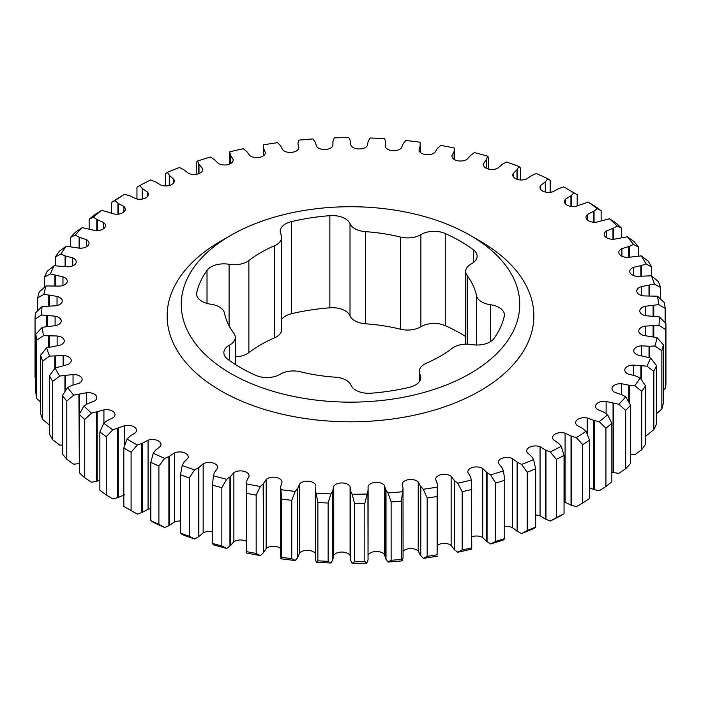 <?xml version="1.0" encoding="UTF-8"?>
<svg xmlns="http://www.w3.org/2000/svg" width="701" height="701" viewBox="0 0 701 701"><rect width="100%" height="100%" fill="white"/><g stroke="black" fill="none" stroke-linecap="round" stroke-linejoin="round"><path stroke-width="1.05" d="M470.169 235.343A169.239 97.711 180 0 1 470.178 235.343A169.239 97.711 180 0 1 470.169 373.528A169.239 97.711 180 0 1 230.831 373.528A169.239 97.711 180 0 1 230.822 235.343A169.239 97.711 180 0 1 470.169 235.343M480.15 241.1L470.178 235.343L480.141 241.1A183.347 105.851 180 0 1 480.15 241.1A183.347 105.851 180 0 1 480.141 390.808A183.347 105.851 180 0 1 220.859 390.808A183.347 105.851 180 0 1 220.85 241.1L230.822 235.343M106.263 436.635A315.476 182.137 180 0 1 99.875 431.965L99.875 490.271A315.476 182.137 0 0 0 106.263 494.941L106.263 436.635L112.817 429.836L124.471 425.77A8.605 4.968 180 0 1 133.97 426.821A8.605 4.968 180 0 1 136.493 430.335A8.605 4.968 180 0 1 135.337 432.815L130.071 436.083L126.995 439.028A308.869 178.326 0 0 0 132.095 442.051A308.869 178.326 0 0 0 137.326 444.995L142.426 443.216L148.077 440.175A8.605 4.968 180 0 1 158.479 440.964A8.605 4.968 180 0 1 160.993 444.478A8.605 4.968 180 0 1 160.292 446.449L155.718 450.042L153.256 453.179L150.82 462.353A315.476 182.137 180 0 0 158.899 466.042L158.899 524.348A315.476 182.137 0 0 1 150.82 520.659L150.82 462.353M131.096 452.224A315.476 182.137 180 0 1 127.424 450.138A315.476 182.137 180 0 1 123.814 448.018L123.814 506.324A315.476 182.137 0 0 0 127.424 508.444L127.424 508.444A315.476 182.137 0 0 0 131.096 510.53L131.096 452.224L137.326 444.995M150.82 508.689A8.605 4.968 0 0 0 148.077 509.268L142.426 512.308L137.326 514.087A308.869 178.326 180 0 1 132.095 511.143L132.095 511.143A308.869 178.326 180 0 1 132.095 511.134M132.095 511.143L127.424 508.444L132.095 511.143M476.531 345.015L476.531 295.743A18.208 10.515 0 0 0 481.736 301.929A18.208 10.515 0 0 0 490.411 304.725A18.208 10.515 180 0 1 499.086 307.52A18.208 10.515 180 0 1 504.422 314.951A18.208 10.515 180 0 1 504.264 316.353A155.14 89.57 0 0 1 493.977 338.504A18.208 10.515 180 0 1 471.913 344.585A18.208 10.515 0 0 0 452.119 348.353A126.934 73.281 0 0 1 426.567 363.109A18.208 10.515 0 0 0 419.268 371.521A18.208 10.515 0 0 0 420.03 374.536A18.208 10.515 180 0 1 420.793 377.55A18.208 10.515 180 0 1 409.507 387.276A155.14 89.57 0 0 1 371.136 393.208A18.208 10.515 180 0 1 350.991 385.217A18.208 10.515 0 0 0 346.154 380.205A18.208 10.515 0 0 0 335.437 377.199A126.934 73.281 0 0 1 300.527 371.802A18.208 10.515 0 0 0 280.12 374.255A18.208 10.515 180 0 1 255.751 375.359A155.14 89.57 0 0 1 227.659 359.14A18.208 10.515 180 0 1 223.864 352.717A18.208 10.515 180 0 1 229.577 345.076A18.208 10.515 0 0 0 235.291 337.426A18.208 10.515 0 0 0 233.819 333.29A126.934 73.281 0 0 1 224.469 313.137A18.208 10.515 0 0 0 210.589 304.155A18.208 10.515 180 0 1 196.578 293.921A18.208 10.515 180 0 1 196.736 292.527L196.736 295.323M329.864 307.792L329.864 215.663A18.208 10.515 180 0 1 345.164 218.651A18.208 10.515 180 0 1 350.009 223.663A18.208 10.515 0 0 0 365.563 231.672L365.563 323.801A18.208 10.515 180 0 1 350.009 315.783A18.208 10.515 0 0 0 345.164 310.78A18.208 10.515 0 0 0 329.864 307.792A155.14 89.57 0 0 0 291.493 313.724A18.208 10.515 0 0 0 281.732 319.235M465.709 336.576A155.14 89.57 0 0 0 460.198 333.229A155.14 89.57 0 0 0 445.249 325.641A18.208 10.515 0 0 0 420.88 326.745A18.208 10.515 180 0 1 400.473 329.198L400.473 237.069A126.934 73.281 0 0 0 365.563 231.672M473.341 262.577L473.341 249.731A155.14 89.57 0 0 0 460.198 241.1A155.14 89.57 0 0 0 445.249 233.512L445.249 325.641M35.821 378.128L35.05 377.331L35.05 319.025L41.639 314.986L55.09 316.195A8.605 4.968 180 0 1 58.709 317.439A8.605 4.968 180 0 1 61.232 320.953A8.605 4.968 180 0 1 55.572 325.623L42.253 327.288L35.821 334.254A315.476 182.137 180 0 0 36.715 340.187L36.715 398.483A315.476 182.137 0 0 1 35.821 392.56L35.821 334.254M37.652 310.806L37.652 297.899L43.918 294.289L57.035 296.392A8.605 4.968 180 0 1 59.716 297.443A8.605 4.968 180 0 1 62.24 300.957A8.605 4.968 180 0 1 55.616 305.794L42.06 306.556L35.348 313.075A315.476 182.137 180 0 0 35.05 319.025M42.621 361.085A315.476 182.137 180 0 1 40.544 355.267L40.544 413.564A315.476 182.137 0 0 0 42.621 419.391L42.621 361.085L49.578 356.134L63.143 355.521A8.605 4.968 180 0 1 68.742 356.967A8.605 4.968 180 0 1 71.257 360.48A8.605 4.968 180 0 1 67.384 364.634L55.09 368.025L49.456 375.806A315.476 182.137 180 0 0 52.698 381.458L52.698 439.755A315.476 182.137 0 0 1 49.456 434.112L49.456 375.806M36.715 340.187L43.532 335.691L57.132 335.989A8.605 4.968 180 0 1 61.732 337.374A8.605 4.968 180 0 1 64.255 340.888A8.605 4.968 180 0 1 59.506 345.33L46.617 347.871L40.544 355.267M55.449 265.732L55.449 256.873L60.838 254.051L65.684 256.058L72.755 257.845A8.605 4.968 180 0 1 73.71 258.319A8.605 4.968 180 0 1 76.234 261.832A8.605 4.968 180 0 1 67.629 266.809L54.135 265.74L47.151 271.34A315.476 182.137 180 0 0 44.478 277.088L44.478 287.296M44.478 277.088L50.349 273.889L62.95 276.86A8.605 4.968 180 0 1 64.737 277.649A8.605 4.968 180 0 1 67.261 281.162A8.605 4.968 180 0 1 59.655 286.096L46.038 285.947L39.142 292.01A315.476 182.137 180 0 0 37.652 297.899M70.407 246.515L70.407 237.534L75.244 235.054L79.66 237.367L86.319 239.628A8.605 4.968 180 0 1 86.503 239.724A8.605 4.968 180 0 1 89.027 243.238A8.605 4.968 180 0 1 79.423 248.18L66.236 246.217L59.252 251.344A315.476 182.137 180 0 0 55.449 256.873M52.698 381.458L59.69 376.034L73.044 374.518A8.605 4.968 180 0 1 79.642 375.964A8.605 4.968 180 0 1 82.157 379.478A8.605 4.968 180 0 1 79.09 383.281L72.203 385.313L67.559 387.469L62.442 395.618A315.476 182.137 180 0 0 66.797 401.007L66.797 459.313A315.476 182.137 0 0 1 62.442 453.924L62.442 395.618M66.797 401.007L73.736 395.119L86.696 392.718A8.605 4.968 180 0 1 94.284 394.093A8.605 4.968 180 0 1 96.808 397.607A8.605 4.968 180 0 1 94.46 401.016L88.028 403.496L83.857 405.949L79.327 414.422A315.476 182.137 180 0 0 84.733 419.487L84.733 477.784A315.476 182.137 0 0 1 79.327 472.728L79.327 414.422M84.733 419.487L91.524 413.134L103.914 409.875A8.605 4.968 180 0 1 112.475 411.119A8.605 4.968 180 0 1 114.999 414.633A8.605 4.968 180 0 1 113.299 417.603L107.402 420.495L103.757 423.22L99.875 431.965M158.899 466.042L164.717 458.41L169.423 456.298L174.426 452.907A8.605 4.968 180 0 1 185.66 453.372A8.605 4.968 180 0 1 188.183 456.886A8.605 4.968 180 0 1 187.824 458.314L183.995 462.196L182.181 465.473L180.525 474.787A315.476 182.137 180 0 0 189.288 477.907L189.288 536.212A315.476 182.137 0 0 1 180.525 533.093L180.525 474.787M189.288 477.907L194.615 469.898L198.874 467.488L203.159 463.782A8.605 4.968 180 0 1 215.154 463.878A8.605 4.968 180 0 1 217.678 467.392A8.605 4.968 180 0 1 217.547 468.25L214.532 472.36L213.384 475.742L212.526 485.145A315.476 182.137 180 0 0 221.858 487.659L221.858 545.956A315.476 182.137 0 0 1 212.526 543.45L212.526 485.145M221.858 487.659L226.625 479.309L230.366 476.627L233.88 472.658A8.605 4.968 180 0 1 246.559 472.334A8.605 4.968 180 0 1 249.083 475.848A8.605 4.968 180 0 1 249.065 476.137L246.813 480.825L246.393 493.285A315.476 182.137 180 0 0 256.172 495.151L256.172 553.457A315.476 182.137 0 0 1 246.393 551.591L246.393 493.285M495.668 541.356A315.476 182.137 0 0 0 504.738 538.534L504.738 480.238A315.476 182.137 180 0 1 495.668 483.059L495.668 541.356L490.621 543.967L486.608 541.417L482.7 537.562A8.605 4.968 0 0 0 482.525 537.465A8.605 4.968 0 0 0 471.747 536.808M471.747 489.5A315.476 182.137 180 0 1 462.169 491.69L462.169 549.996A315.476 182.137 0 0 0 471.747 547.805L471.291 480.071L470.485 476.662L467.891 472.465A8.605 4.968 180 0 1 467.83 471.887A8.605 4.968 180 0 1 473.149 467.295A8.605 4.968 180 0 1 482.525 468.373A8.605 4.968 180 0 1 482.7 468.47L486.608 472.325L490.621 474.875L495.668 483.059M427.163 556.331A315.476 182.137 0 0 0 437.117 554.789L437.117 496.483A315.476 182.137 180 0 1 427.163 498.025L427.163 556.331L423.36 558.338L420.477 555.323L418.217 551.056A8.605 4.968 0 0 0 416.85 550.031A8.605 4.968 0 0 0 403.057 551.319M401.314 501.11A315.476 182.137 180 0 1 391.123 501.969L391.123 560.274A315.476 182.137 0 0 0 401.314 559.416L401.314 501.11L403.057 488.308L402.208 483.874A8.605 4.968 180 0 1 407.929 479.756A8.605 4.968 180 0 1 416.85 480.939A8.605 4.968 180 0 1 418.217 481.964L420.477 486.231L423.36 489.245L427.163 498.025M462.169 549.996L457.718 552.283L454.248 549.479L451.137 545.396A8.605 4.968 0 0 0 450.322 544.852A8.605 4.968 0 0 0 437.485 545.282M437.117 496.483L437.406 484.023L435.628 479.274A8.605 4.968 180 0 1 440.938 474.682A8.605 4.968 180 0 1 450.322 475.76A8.605 4.968 180 0 1 451.137 476.303L454.248 480.387L457.718 483.191L462.169 491.69M315.371 553.536A8.605 4.968 0 0 0 313.4 551.766A8.605 4.968 0 0 0 299.616 553.054L297.785 557.383L297.785 488.29L299.616 483.962A8.605 4.968 180 0 1 313.4 482.674A8.605 4.968 180 0 1 315.783 485.32L315.888 486.056M280.663 548.594A8.605 4.968 0 0 0 279.462 547.718A8.605 4.968 0 0 0 266.178 548.506L263.488 552.686L263.488 483.594L266.178 479.414A8.605 4.968 180 0 1 279.462 478.625A8.605 4.968 180 0 1 281.968 481.85L281.977 482.051M391.123 560.274L388.021 562.053L385.769 558.863L384.376 554.473A8.605 4.968 0 0 0 382.562 552.931A8.605 4.968 0 0 0 374.168 551.652A8.605 4.968 0 0 0 368.121 555.245M364.827 503.3A315.476 182.137 180 0 1 354.522 503.476L354.522 561.773A315.476 182.137 0 0 0 364.827 561.606L364.827 503.3L368.043 490.665L368.095 486.205A8.605 4.968 180 0 1 374.124 482.568A8.605 4.968 180 0 1 382.562 483.83A8.605 4.968 180 0 1 384.376 485.381L385.769 489.771L388.021 492.952L391.123 501.969M350.404 556.98L350.079 555.595A8.605 4.968 0 0 0 347.924 553.51A8.605 4.968 0 0 0 333.737 555.323L332.8 559.757L332.8 490.656L333.737 486.231A8.605 4.968 180 0 1 347.924 484.417A8.605 4.968 180 0 1 350.079 486.503L350.579 490.963L352.174 494.275L354.522 503.476M291.756 500.304L291.756 558.601A315.476 182.137 0 0 1 281.671 557.4L281.671 499.094A315.476 182.137 180 0 0 291.756 500.304L295.217 491.401L297.785 488.29M328.138 503.029L328.138 561.335A315.476 182.137 0 0 1 317.877 560.818L317.877 502.512A315.476 182.137 180 0 0 328.138 503.029L330.863 493.916L332.8 490.656M535.643 468.82L535.643 527.126A315.476 182.137 0 0 1 527.205 530.534L527.205 472.229A315.476 182.137 180 0 0 535.643 468.82L533.592 459.567L531.446 456.36L527.248 452.618A8.605 4.968 180 0 1 526.723 450.909A8.605 4.968 180 0 1 531.244 446.537A8.605 4.968 180 0 1 540.059 446.756L545.404 449.989L550.32 451.935L556.349 459.365A315.476 182.137 180 0 0 564.051 455.413L561.238 446.327L558.46 443.277L553.527 439.842A8.605 4.968 180 0 1 552.607 437.608A8.605 4.968 180 0 1 565.085 433.174L571.035 436.013L576.31 437.617L582.715 444.636L582.715 502.941L576.31 506.709L571.639 505.316L571.639 436.224M70.407 237.534A315.476 182.137 180 0 1 75.296 232.303L82.175 227.632A308.869 178.326 0 0 0 75.244 235.054M111.441 213.139L111.441 202.501L114.973 200.591L118.346 203.43L123.928 206.506A8.605 4.968 180 0 1 125.348 209.24A8.605 4.968 180 0 1 113.799 213.91L101.75 210.247L95.064 214.453A315.476 182.137 180 0 0 89.158 219.325L89.158 228.798M111.441 202.501A315.476 182.137 180 0 1 118.285 198.059L124.69 194.291A308.869 178.326 0 0 0 114.973 200.591M165.357 185.958L165.357 173.874L167.408 172.341L169.554 175.548L173.752 179.29A8.605 4.968 180 0 1 174.277 180.998A8.605 4.968 180 0 1 169.756 185.371A8.605 4.968 180 0 1 160.941 185.152L155.596 181.918L150.68 179.973A308.869 178.326 0 0 0 139.762 185.581L136.949 187.281L136.949 198.988M420.337 152.406L420.092 142.215A308.869 178.326 0 0 0 405.783 140.507L403.215 143.617L401.384 147.946A8.605 4.968 180 0 1 392.446 150.636A8.605 4.968 180 0 1 385.217 146.588L385.611 142.128L384.691 138.728A308.869 178.326 0 0 0 370.137 137.992L368.2 141.243L367.263 145.677A8.605 4.968 180 0 1 358.921 148.945A8.605 4.968 180 0 1 350.921 145.405L350.421 140.945L348.826 137.633A308.869 178.326 0 0 0 334.219 137.878L332.957 141.243L332.905 145.703A8.605 4.968 180 0 1 325.282 149.506A8.605 4.968 180 0 1 316.624 146.527L315.231 142.137L312.979 138.947A308.869 178.326 0 0 0 298.521 140.174L297.943 143.6L298.792 148.034A8.605 4.968 180 0 1 291.984 152.327A8.605 4.968 180 0 1 282.783 149.944L280.523 145.677L277.64 142.662A308.869 178.326 0 0 0 263.523 144.844L263.637 148.288L265.372 152.634A8.605 4.968 180 0 1 259.475 157.357A8.605 4.968 180 0 1 249.863 155.604L246.752 151.521L243.282 148.717A308.869 178.326 0 0 0 229.709 151.837L229.253 164.192M229.709 151.837L230.515 155.245L233.109 159.442A8.605 4.968 180 0 1 233.17 160.021A8.605 4.968 180 0 1 227.737 164.639A8.605 4.968 180 0 1 218.3 163.438L214.392 159.583L210.379 157.033A308.869 178.326 0 0 0 197.524 161.037L196.262 162.466L196.262 174.321M611.842 423.369L611.842 481.675A315.476 182.137 0 0 1 605.936 486.547L605.936 428.241A315.476 182.137 180 0 0 611.842 423.369L607.627 414.755L603.71 412.162L597.541 409.472A8.605 4.968 180 0 1 595.526 406.273A8.605 4.968 180 0 1 606.12 401.436L618.825 404.275L625.704 410.4A315.476 182.137 180 0 0 630.593 405.16L630.593 463.466A315.476 182.137 0 0 1 625.704 468.697L625.704 410.4M645.551 385.822L645.551 444.127A315.476 182.137 0 0 1 641.748 449.656L641.748 391.351A315.476 182.137 180 0 0 645.551 385.822L640.162 377.857L635.316 375.85L628.245 374.062A8.605 4.968 180 0 1 624.766 370.067A8.605 4.968 180 0 1 633.371 365.098L646.865 366.167L653.849 371.355A315.476 182.137 180 0 0 656.522 365.607L656.522 423.912A315.476 182.137 0 0 1 653.849 429.66L653.849 371.355M594.045 222.226L594.045 211.106L597.243 208.688A308.869 178.326 0 0 0 588.183 202.072L594.737 206.059A315.476 182.137 180 0 1 601.125 210.729L601.125 220.727M613.489 239.251L613.489 228.14L617.143 225.95A308.869 178.326 0 0 0 609.476 218.773L616.267 223.216A315.476 182.137 180 0 1 621.673 228.272L621.673 237.411M629.367 257.258L629.367 246.358L633.441 244.439A308.869 178.326 0 0 0 627.264 236.789L634.203 241.687A315.476 182.137 180 0 1 638.558 247.076L638.558 255.961M641.476 276.089L641.476 265.521L645.91 263.883A308.869 178.326 0 0 0 641.31 255.874L648.302 261.245A315.476 182.137 180 0 1 651.544 266.888L651.544 275.87M665.95 323.669L665.95 381.975A315.476 182.137 0 0 1 665.652 387.925L665.652 329.619A315.476 182.137 180 0 0 665.95 323.669L659.361 316.922L645.91 315.713A8.605 4.968 180 0 1 639.768 310.946A8.605 4.968 180 0 1 645.428 306.276L658.747 304.62L665.179 308.44A315.476 182.137 180 0 0 664.285 302.517L657.468 296.216L643.868 295.91A8.605 4.968 180 0 1 636.745 291.02A8.605 4.968 180 0 1 641.494 286.578L654.383 284.036L660.456 287.436A315.476 182.137 180 0 0 658.379 281.609L651.422 275.773L637.857 276.387A8.605 4.968 180 0 1 629.743 271.427A8.605 4.968 180 0 1 633.616 267.274L641.476 265.521M663.348 344.804L663.348 403.101A315.476 182.137 0 0 1 661.858 408.99L661.858 350.684A315.476 182.137 180 0 0 663.348 344.804L657.082 337.619L643.965 335.516A8.605 4.968 180 0 1 638.76 330.951A8.605 4.968 180 0 1 645.384 326.114L658.94 325.352L665.652 329.619M660.456 298.941L660.456 287.436M665.179 322.872L665.179 308.44M571.315 206.436L571.315 195.491L574.005 192.88A308.869 178.326 0 0 0 568.905 189.857L573.576 192.556A315.476 182.137 180 0 1 577.186 194.676L577.186 205.945M550.18 192.311L550.18 180.341L547.744 178.729A308.869 178.326 0 0 0 536.283 173.498L531.577 175.601L526.574 179A8.605 4.968 180 0 1 517.566 179.465A8.605 4.968 180 0 1 512.817 175.022A8.605 4.968 180 0 1 513.176 173.594L517.005 169.712L518.819 166.435L520.475 167.907L520.475 179.955M488.474 169.064L488.474 157.55L487.616 156.165A308.869 178.326 0 0 0 474.375 152.599L470.634 155.28L467.12 159.25A8.605 4.968 180 0 1 457.587 160.731A8.605 4.968 180 0 1 451.917 156.06A8.605 4.968 180 0 1 451.935 155.771L454.099 151.486L454.563 148.051L454.607 149.409M556.349 459.365L556.349 517.671A315.476 182.137 0 0 0 564.051 513.719L564.051 455.413M556.349 517.671L550.32 521.027A308.869 178.326 180 0 0 561.238 515.419L564.051 513.719M582.715 444.636A315.476 182.137 180 0 0 589.559 440.193L589.559 498.499A315.476 182.137 0 0 1 582.715 502.941M550.32 521.027L545.965 519.327L545.965 450.235M527.205 530.534L521.623 533.496A308.869 178.326 180 0 0 533.592 528.659L535.643 527.126M454.187 159.425L454.187 151.083M454.563 148.051A308.869 178.326 0 0 0 440.692 145.405L437.512 148.314L434.822 152.494A8.605 4.968 180 0 1 425.402 154.571A8.605 4.968 180 0 1 419.032 150.058L419.023 149.856M486.634 168.433L486.634 159.153L487.616 156.165M518.819 166.435A308.869 178.326 0 0 0 506.385 162.01L502.126 164.42L497.841 168.126A8.605 4.968 180 0 1 488.527 169.081A8.605 4.968 180 0 1 483.322 164.516A8.605 4.968 180 0 1 483.453 163.648L486.634 159.153M517.25 179.36L517.25 169.335M545.606 192.083L545.606 181.506L547.744 178.729M568.905 189.857A308.869 178.326 0 0 0 563.674 186.913L558.574 188.692L552.923 191.732A8.605 4.968 180 0 1 544.309 191.732A8.605 4.968 180 0 1 540.007 187.43A8.605 4.968 180 0 1 540.708 185.458L545.606 181.506M574.005 192.88L577.186 194.676M588.183 202.072L576.529 206.138A8.605 4.968 180 0 1 564.507 201.573A8.605 4.968 180 0 1 565.663 199.093L571.315 195.491M653.779 316.02L653.779 305.618M649.652 295.717L649.652 285.36M661.858 408.99L656.522 413.704M649.731 357.703L649.731 346.276L654.962 345.961L661.858 350.684M656.522 365.607L650.651 358.018L638.05 355.048A8.605 4.968 180 0 1 633.739 350.745A8.605 4.968 180 0 1 641.345 345.812L649.731 346.276M665.652 387.925L663.348 390.194M653.805 336.813L653.805 326.018M645.91 263.883L651.544 266.888M633.441 244.439L638.558 247.076M641.31 255.874L627.956 257.39A8.605 4.968 180 0 1 618.843 252.43A8.605 4.968 180 0 1 621.91 248.627L629.367 246.358M617.143 225.95L621.673 228.272M627.264 236.789L614.304 239.19A8.605 4.968 180 0 1 604.192 234.3A8.605 4.968 180 0 1 606.54 230.892L613.489 228.14M597.243 208.688L601.125 210.729M609.476 218.773L597.086 222.033A8.605 4.968 180 0 1 586.001 217.266A8.605 4.968 180 0 1 587.701 214.304L594.045 211.106M653.849 429.66L646.865 435.26L645.551 435.268M641.608 379.933L641.608 366.132M641.748 449.656L634.764 454.783L630.593 454.485M629.551 403.32L629.551 385.305L634.764 385.69L641.748 391.351M630.593 405.16L625.756 396.845L621.34 394.54L614.681 392.28A8.605 4.968 180 0 1 611.973 388.661A8.605 4.968 180 0 1 621.577 383.727L629.551 385.305M625.704 468.697L618.825 473.368L613.717 472.632L613.717 403.539M605.936 486.547L599.25 490.753L594.325 489.684L594.325 420.582L599.25 421.66L605.936 428.241M589.559 440.193L586.027 431.317L582.654 428.477L577.072 425.402A8.605 4.968 180 0 1 575.652 422.668A8.605 4.968 180 0 1 587.201 417.998L594.325 420.582M230.384 163.684L230.384 154.842M263.523 144.844L263.515 155.718M263.594 155.666L263.594 147.885M197.524 161.037L199.005 164.367L202.431 168.371A8.605 4.968 180 0 1 202.668 169.519A8.605 4.968 180 0 1 197.691 174.023A8.605 4.968 180 0 1 188.525 173.322L183.864 169.765L179.377 167.504A308.869 178.326 0 0 0 167.408 172.341M198.804 173.664L198.804 163.981M169.265 185.511L169.265 175.18M139.762 185.581L142.54 188.63L147.473 192.065A8.605 4.968 180 0 1 148.393 194.3A8.605 4.968 180 0 1 135.915 198.733L129.965 195.886L124.69 194.291M142.189 199.066L142.189 188.28M117.926 214.164L117.926 203.106M46.695 326.386L46.695 315.818M48.781 305.785L48.781 295.454M54.827 368.375L54.827 356.274M49.578 425.227L42.621 419.391M48.719 347.258L48.719 336.182M40.544 402.059L36.715 398.483M65.097 266.573L65.097 255.839M54.941 285.815L54.941 275.37M79.117 248.154L79.117 237.113M89.158 219.325L93.373 217.152L97.29 219.746L103.459 222.436A8.605 4.968 180 0 1 105.474 225.634A8.605 4.968 180 0 1 94.88 230.471L82.175 227.632M96.799 230.603L96.799 219.457M64.939 391.57L64.939 375.815M62.442 445.039L59.69 445.126L52.698 439.755M79.327 463.589L78.906 394.549M78.906 463.641L73.736 464.211L66.797 459.313M99.875 480.273L96.545 481.315L96.545 412.223M96.545 481.315L91.524 482.227L84.733 477.784M126.995 439.028L123.814 448.018M124.471 494.862L117.619 497.692L117.619 428.591M117.619 497.692L112.817 498.928L106.263 494.941M150.82 520.659L153.256 522.271A308.869 178.326 180 0 0 164.717 527.502L158.899 524.348M141.847 512.536L141.847 443.444M137.326 514.087L131.096 510.53M180.525 533.093L182.181 534.565A308.869 178.326 180 0 0 194.615 538.99L189.288 536.212M180.525 521.045A8.605 4.968 0 0 0 174.426 522L168.888 525.662L168.888 456.561M168.888 525.662L164.717 527.502M212.526 543.45L213.384 544.835A308.869 178.326 180 0 0 226.625 548.401L221.858 545.956M212.526 531.936A8.605 4.968 0 0 0 203.159 532.874L198.392 536.878L198.392 467.786M198.392 536.878L194.615 538.99M246.393 551.591L246.437 552.949L246.393 551.591M246.358 541.312A8.605 4.968 0 0 0 233.88 541.75L229.954 546.044L229.954 476.952M229.954 546.044L226.625 548.401M521.623 533.496L517.636 531.516L517.636 462.423L521.623 464.404L527.205 472.229M504.738 480.238L503.476 470.87L501.995 467.532L498.569 463.536A8.605 4.968 180 0 1 498.332 462.388A8.605 4.968 180 0 1 503.309 457.884A8.605 4.968 180 0 1 512.475 458.577L517.636 462.423M490.621 543.967A308.869 178.326 180 0 0 503.476 539.963L504.738 538.534M487.055 541.733L487.055 472.632M457.718 552.283A308.869 178.326 180 0 0 471.291 549.163L471.747 547.805M420.793 555.691L420.793 486.59M403.057 557.321L403.022 488.711M403.022 557.803L402.479 560.826L401.314 559.416M454.625 549.821L454.625 480.728M423.36 489.245A308.869 178.326 0 0 0 437.477 487.064L437.117 554.789M317.877 560.818L316.309 562.272L315.459 559.275L315.459 490.183L317.877 502.512M297.785 557.383L297.513 488.667M297.513 557.759L295.217 560.493L291.756 558.601M281.671 557.4L280.908 558.785L280.663 555.753L280.663 486.66L281.671 499.094M256.172 495.151L260.308 486.503L263.488 483.594M263.488 552.686L263.147 483.944M263.147 553.036L260.308 555.595L256.172 553.457M386.006 559.249L386.006 490.148M368.121 489.955L368.043 559.757L367.929 491.068M367.929 560.16L366.781 563.122L364.827 561.606M354.522 561.773L352.174 563.367L350.737 560.45L350.737 491.357M332.8 559.757L332.598 491.05M332.598 560.143L330.863 563.008L328.138 561.335M153.256 453.179A308.869 178.326 0 0 0 164.717 458.41M182.181 465.473A308.869 178.326 0 0 0 194.615 469.898M213.384 475.742A308.869 178.326 0 0 0 226.625 479.309M246.437 483.848A308.869 178.326 0 0 0 260.308 486.503M281.968 482.262L280.663 486.66M280.908 489.692A308.869 178.326 0 0 0 295.217 491.401M315.783 487.02L315.459 490.183M315.371 489.447L315.389 558.872L315.371 489.447M316.309 493.18A308.869 178.326 0 0 0 330.863 493.916M352.174 494.275A308.869 178.326 0 0 0 366.781 494.03M388.021 492.952A308.869 178.326 0 0 0 402.479 491.734M402.172 484.303L402.208 484.803M457.718 483.191A308.869 178.326 0 0 0 471.291 480.071M490.621 474.875A308.869 178.326 0 0 0 503.476 470.87M521.623 464.404A308.869 178.326 0 0 0 533.592 459.567M550.32 451.935A308.869 178.326 0 0 0 561.238 446.327M576.31 437.617A308.869 178.326 0 0 0 586.027 431.317M599.25 421.66A308.869 178.326 0 0 0 607.627 414.755M618.825 404.275A308.869 178.326 0 0 0 625.756 396.845M634.764 385.69A308.869 178.326 0 0 0 640.162 377.857M646.865 366.167A308.869 178.326 0 0 0 650.651 358.018M654.962 345.961A308.869 178.326 0 0 0 657.082 337.619M658.94 325.352A308.869 178.326 0 0 0 659.361 316.922M658.747 304.62A308.869 178.326 0 0 0 657.468 296.216M654.383 284.036A308.869 178.326 0 0 0 651.422 275.773M419.032 150.058L420.337 145.247M385.217 146.588L385.112 145.852M385.629 147.464L385.611 142.128M298.828 147.596L298.792 148.034M101.75 210.247A308.869 178.326 0 0 0 93.373 217.152M66.236 246.217A308.869 178.326 0 0 0 60.838 254.051M54.135 265.74A308.869 178.326 0 0 0 50.349 273.889M46.038 285.947A308.869 178.326 0 0 0 43.918 294.289M42.06 306.556A308.869 178.326 0 0 0 41.639 314.986M42.253 327.288A308.869 178.326 0 0 0 43.532 335.691M46.617 347.871A308.869 178.326 0 0 0 49.578 356.134M55.09 368.025A308.869 178.326 0 0 0 59.69 376.034M67.559 387.469A308.869 178.326 0 0 0 73.736 395.119M83.857 405.949A308.869 178.326 0 0 0 91.524 413.134M103.757 423.22A308.869 178.326 0 0 0 112.817 429.836M571.639 505.316L571.035 505.114L571.035 436.013M571.035 505.114L565.085 502.267A8.605 4.968 0 0 0 564.051 502.012M545.965 519.327L545.404 519.082L545.404 449.989M545.404 519.082L540.059 515.848A8.605 4.968 0 0 0 535.643 515.042M454.099 159.364L454.099 151.486M420.328 152.397L420.328 145.65M486.468 168.354L486.468 159.539M517.005 179.281L517.005 169.712M545.282 192.013L545.282 181.866M570.929 206.383L570.929 195.824M653.104 315.949L653.104 305.732M649.003 295.752L649.003 285.517M649.03 357.475L649.03 346.294M653.113 336.655L653.113 326.088M640.863 276.176L640.863 265.714M628.797 257.328L628.797 246.594M612.972 239.269L612.972 228.412M593.598 222.208L593.598 211.413M640.907 378.926L640.907 366.106M628.858 402.111L628.858 385.226M613.717 472.632L613.051 472.509L613.051 403.417M613.051 472.509L611.842 472.202M594.325 489.684L593.686 489.517L593.686 420.425M593.686 489.517L589.559 487.861M230.515 163.613L230.515 155.245M263.637 155.631L263.637 148.288M199.005 173.585L199.005 164.367M169.554 185.432L169.554 175.548M142.54 199.005L142.54 188.63M118.346 214.12L118.346 203.43M47.379 326.263L47.379 315.906M49.438 305.785L49.438 295.594M55.528 367.85L55.528 356.266M49.42 347.065L49.42 336.226M65.684 266.652L65.684 256.058M55.563 285.877L55.563 275.554M79.66 248.189L79.66 237.367M97.29 230.594L97.29 219.746M65.631 390.475L65.631 375.762M79.581 413.914L79.581 394.453M97.202 481.175L97.202 412.083M118.241 497.5L118.241 428.407M142.426 512.308L142.426 443.216M169.423 525.399L169.423 456.298M198.874 536.58L198.874 467.488M230.366 545.72L230.366 476.627M517.636 531.516L517.136 531.235L517.136 462.143M517.136 531.235L512.475 527.678A8.605 4.968 0 0 0 504.738 526.679M486.608 541.417L486.608 472.325M420.477 555.323L420.477 486.231M454.248 549.479L454.248 480.387M368.043 559.757L368.043 490.665M385.769 558.863L385.769 489.771M350.737 560.45L350.579 490.963M350.579 560.055L350.404 489.57M274.433 245.771A126.934 73.281 0 0 0 248.881 260.518L248.881 352.647A126.934 73.281 180 0 1 274.433 337.891L274.433 245.771A18.208 10.515 0 0 0 281.732 237.35A18.208 10.515 0 0 0 280.97 234.336A18.208 10.515 180 0 1 280.207 231.33A18.208 10.515 180 0 1 291.493 221.604L291.493 313.724M329.864 215.663A155.14 89.57 0 0 0 291.493 221.604M400.473 237.069A18.208 10.515 0 0 0 420.88 234.625A18.208 10.515 180 0 1 445.249 233.512M473.341 249.731A18.208 10.515 180 0 1 477.136 256.154A18.208 10.515 180 0 1 471.423 263.804A18.208 10.515 0 0 0 465.709 271.445A18.208 10.515 0 0 0 467.181 275.589L467.181 344.147M476.531 295.743A126.934 73.281 0 0 0 467.181 275.589M207.023 303.437L207.023 270.367A155.14 89.57 0 0 0 196.736 292.527M207.023 270.367A18.208 10.515 180 0 1 229.087 264.295A18.208 10.515 0 0 0 248.881 260.518M437.477 556.156A308.869 178.326 180 0 1 423.36 558.338M402.479 560.826A308.869 178.326 180 0 1 388.021 562.053M366.781 563.122A308.869 178.326 180 0 1 352.174 563.367M330.863 563.008A308.869 178.326 180 0 1 316.309 562.272M295.217 560.493A308.869 178.326 180 0 1 280.908 558.785M260.308 555.595A308.869 178.326 180 0 1 246.437 552.949M365.563 323.801A126.934 73.281 180 0 1 400.473 329.198M281.732 237.35L281.732 329.479A18.208 10.515 180 0 1 274.433 337.891M248.881 352.647A18.208 10.515 180 0 1 235.291 356.844M350.009 315.783L350.009 223.663M482.7 537.562L482.7 468.47M418.217 551.056L418.217 481.964M451.137 545.396L451.137 476.303M384.376 554.473L384.376 485.381M350.079 555.595L350.079 486.503M565.085 433.174L565.085 502.267M540.059 515.848L540.059 446.756M451.935 156.349L451.935 155.771M483.453 165.375L483.453 163.648M513.176 176.442L513.176 173.594M540.708 189.393L540.708 185.458M565.663 204.061L565.663 199.093M645.428 315.616L645.428 306.276M641.494 295.463L641.494 286.578M641.345 355.705L641.345 345.812M645.384 335.761L645.384 326.114M633.616 275.572L633.616 267.274M621.91 256.242L621.91 248.627M606.54 237.709L606.54 230.892M587.701 220.237L587.701 214.304M633.371 375.342L633.371 365.098M621.577 394.645L621.577 383.727M606.12 413.704L606.12 401.436M587.201 434.147L587.201 417.998M233.109 159.442L233.109 160.599M202.431 168.371L202.431 170.667M173.752 179.29L173.752 182.698M147.473 192.065L147.473 196.525M123.928 206.506L123.928 211.974M55.09 316.195L55.09 325.72M57.035 296.392L57.035 305.522M63.143 355.521L63.143 365.571M57.132 335.989L57.132 345.768M72.755 257.845L72.755 265.828M62.95 276.86L62.95 285.465M86.319 239.628L86.319 246.857M103.459 222.436L103.459 228.824M73.044 374.518L73.044 385.024M86.696 392.718L86.696 404.24M103.914 409.875L103.914 423.089M124.471 425.77L124.471 446.064M148.077 440.175L148.077 509.268M174.426 452.907L174.426 522M203.159 463.782L203.159 532.874M233.88 472.658L233.88 541.75M512.475 527.678L512.475 458.577M299.616 483.962L299.616 553.054M266.178 479.414L266.178 548.506M368.095 486.205L368.095 489.456M333.737 486.231L333.737 555.323M420.88 234.625L420.88 326.745M229.087 325.807L229.087 264.295M229.577 360.551L229.577 345.076M420.03 374.536L420.03 380.564M490.411 304.725L490.411 341.702M454.642 159.688L454.642 148.875M246.358 552.125L246.358 489.447M350.596 144.02L350.596 142.338M332.879 145.755L332.879 141.952M350.421 557.523L350.421 490.087M235.291 337.426L235.291 364.424M419.268 381.765L419.268 371.521M465.709 271.445L465.709 344.156"/></g></svg>
